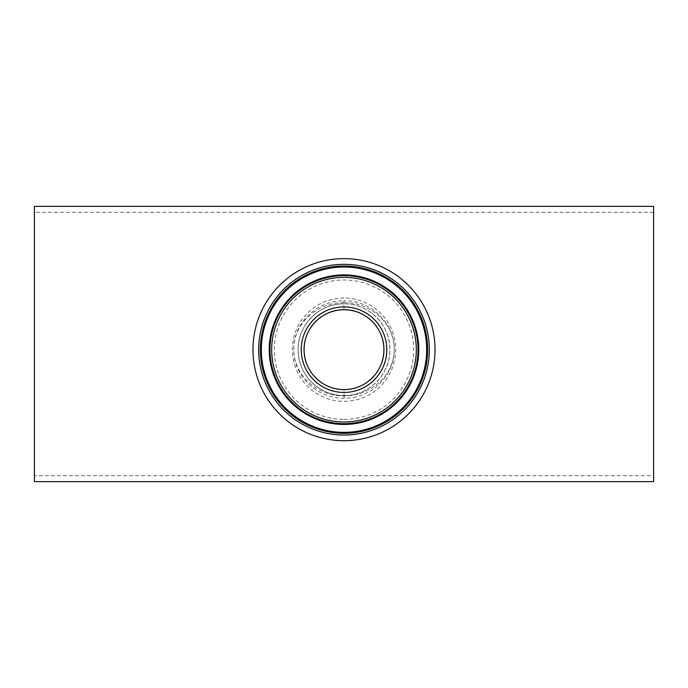 <?xml version="1.0" encoding="UTF-8"?>
<svg xmlns="http://www.w3.org/2000/svg" width="688" height="688" viewBox="0 0 688 688"><rect width="100%" height="100%" fill="white"/><g stroke="black" fill="none" stroke-linecap="round" stroke-linejoin="round"><path stroke-width="0.52" stroke-dasharray="3.44 2.58" d="M343.888 302.686C369.576 301.955 394.602 322.896 394.215 349.358C394.362 375.82 369.817 396.314 344.12 395.832C318.381 396.417 293.785 376.009 293.785 349.607C293.243 323.111 318.243 302.032 343.888 302.686L343.914 309.755M344 389.589A39.921 39.921 0 0 1 304.079 349.676A39.921 39.921 0 0 1 344 309.755A39.921 39.921 0 0 0 304.079 349.676A39.921 39.921 0 0 0 344 389.589A39.921 39.921 0 0 0 383.921 349.676A39.921 39.921 0 0 0 344 309.755A39.921 39.921 0 0 1 383.921 349.676A39.921 39.921 0 0 1 344 389.589L344.12 395.832M653.6 475.683L653.6 212.317L653.6 475.683L34.4 475.683L34.4 212.317L34.4 475.683M653.6 212.317L34.4 212.317M343.905 303.795C319.146 303.322 297.448 325.218 298.119 350.011C297.947 374.711 319.189 395.875 344 395.548L344.112 395.548C368.888 395.824 390.105 374.642 389.881 349.882C390.483 325.114 368.768 303.288 344 303.795A45.881 45.881 0 0 0 298.119 349.676A45.881 45.881 0 0 0 344 395.548A45.881 45.881 0 0 0 389.881 349.676A45.881 45.881 0 0 0 344 303.795L343.888 300.819C370.393 300.131 394.757 322.801 394.215 349.616C394.491 376.439 370.626 398.593 344.12 398.18C317.572 398.713 293.63 376.62 293.785 349.857C293.097 323.007 317.435 300.217 343.888 300.819M653.6 481.643L653.6 206.357M34.4 481.643L34.4 206.357M344 395.548A45.881 45.881 0 0 1 298.119 349.676A45.881 45.881 0 0 1 344 303.795A45.881 45.881 0 0 0 298.119 349.676A45.881 45.881 0 0 0 344 395.548A45.881 45.881 0 0 0 389.881 349.676A45.881 45.881 0 0 0 344 303.795A45.881 45.881 0 0 1 389.881 349.676A45.881 45.881 0 0 1 344 395.548A45.881 45.881 0 0 0 389.881 349.676A45.881 45.881 0 0 0 344 303.795M344 419.37A69.694 69.694 0 0 0 413.694 349.676A69.694 69.694 0 0 0 344 279.973A69.694 69.694 0 0 0 274.306 349.676A69.694 69.694 0 0 0 344 419.37M344 440.707A91.04 91.04 0 0 0 435.04 349.676A91.04 91.04 0 0 0 344 258.636A91.04 91.04 0 0 0 252.96 349.676A91.04 91.04 0 0 0 344 440.707M344.12 398.18L344.112 395.548M344 298.016A51.66 51.66 0 0 0 292.34 349.676A51.66 51.66 0 0 0 344 401.336A51.66 51.66 0 0 0 395.66 349.676A51.66 51.66 0 0 0 344 298.016"/><path stroke-width="1.03" d="M344.095 389.589C365.732 389.752 383.999 371.529 383.921 349.934C384.446 328.296 365.62 309.342 344 309.755L343.914 309.755C322.294 309.385 303.503 328.391 304.079 350.046C304.053 371.58 322.319 389.795 344 389.589A39.921 39.921 0 0 0 383.921 349.676A39.921 39.921 0 0 0 344 309.755A39.921 39.921 0 0 0 304.079 349.676A39.921 39.921 0 0 0 344 389.589A39.921 39.921 0 0 1 304.079 349.676A39.921 39.921 0 0 1 344 309.755M653.6 206.357L653.6 481.643L34.4 481.643L34.4 206.357L653.6 206.357M344 424.453A74.777 74.777 0 0 1 269.223 349.676A74.777 74.777 0 0 1 344 274.899A74.777 74.777 0 0 1 418.777 349.676A74.777 74.777 0 0 1 344 424.453M344 432.348A82.68 82.68 0 0 1 261.32 349.676A82.68 82.68 0 0 1 344 266.996A82.68 82.68 0 0 1 426.68 349.676A82.68 82.68 0 0 1 344 432.348M344 440.707A91.04 91.04 0 0 0 435.04 349.676A91.04 91.04 0 0 0 344 258.636A91.04 91.04 0 0 0 252.96 349.676A91.04 91.04 0 0 0 344 440.707M344 433.311A83.644 83.644 0 0 0 427.644 349.676A83.644 83.644 0 0 0 344 266.032A83.644 83.644 0 0 0 260.356 349.676A83.644 83.644 0 0 0 344 433.311M344 264.338A85.338 85.338 0 0 1 429.338 349.676A85.338 85.338 0 0 1 344 435.014A85.338 85.338 0 0 1 258.662 349.676A85.338 85.338 0 0 1 344 264.338M344 421.993A72.317 72.317 0 0 0 416.317 349.676A72.317 72.317 0 0 0 344 277.359A72.317 72.317 0 0 0 271.683 349.676A72.317 72.317 0 0 0 344 421.993M344 275.656A74.012 74.012 0 0 1 418.012 349.676A74.012 74.012 0 0 1 344 423.688A74.012 74.012 0 0 1 269.988 349.676A74.012 74.012 0 0 1 344 275.656M344 306.9A42.776 42.776 0 0 1 386.776 349.676A42.776 42.776 0 0 1 344 392.444A42.776 42.776 0 0 1 301.224 349.676A42.776 42.776 0 0 1 344 306.9"/></g></svg>
